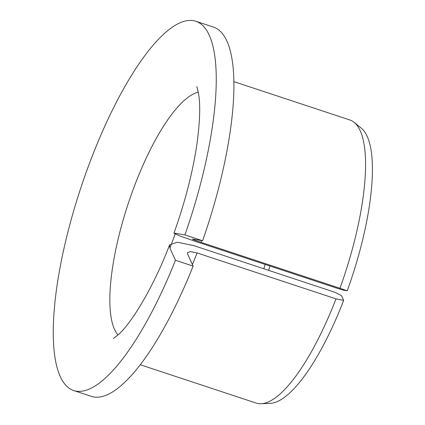 <?xml version="1.0" encoding="UTF-8"?>
<svg xmlns="http://www.w3.org/2000/svg" width="425" height="425" viewBox="0 0 425 425"><rect width="100%" height="100%" fill="white"/><g stroke="black" fill="none" stroke-linecap="round" stroke-linejoin="round"><path stroke-width="0.64" d="M169.899 248.083L175.456 260.254L193.115 266.092L187.558 253.922L187.425 252.652L190.538 251.579L197.099 252.933L336.005 298.86L343.676 300.342L341.541 295.667L335.012 292.31L193.752 245.602L177.352 242.213L169.57 244.906L169.899 248.083L175.435 233.277L173.942 233.224L179.69 235.891L195.335 241.363L336.595 288.065L343.586 290.201L347.23 290.833A145.791 42.627 108.3 0 0 361.308 128.201L354.206 122.389A149.095 43.589 108.3 0 1 339.963 288.277L347.23 290.833M263.824 268.77A129.646 37.905 108.3 0 1 265.078 264.419M268.658 270.369A133.392 38.999 108.3 0 1 269.918 266.018M175.456 260.254A194.469 56.86 108.3 0 1 73.7 390.533A194.469 56.86 108.3 0 1 80.766 188.041A194.469 56.86 108.3 0 1 195.798 21.25L213.456 27.088A194.469 56.86 108.3 0 1 202.587 240.757L192.493 239.094M193.093 239.116C191.457 238.94 194.113 240.013 201.057 242.351L339.963 288.277M193.115 266.092A194.469 56.86 108.3 0 1 91.359 396.371L73.7 390.533M195.798 21.25A194.469 56.86 108.3 0 1 184.928 234.919L202.587 240.757M184.928 234.919L175.435 233.277M336.005 298.86A149.095 43.589 108.3 0 1 261.178 403.75A149.095 43.589 108.3 0 1 256.28 403.107L140.266 364.746M233.872 81.632L349.887 119.988A149.095 43.589 108.3 0 1 354.206 122.389M343.676 300.342A145.791 42.627 108.3 0 1 270.342 403.325L261.178 403.75M118.028 334.985A129.646 37.905 108.3 0 1 128.191 203.724A129.646 37.905 108.3 0 1 198.278 92.273M197.099 252.933A149.095 43.589 108.3 0 1 192.419 264.578M201.684 240.598A149.095 43.589 108.3 0 1 201.057 242.351M113.385 338.539L118.798 334.263C132.048 322.336 153.94 286.211 169.57 244.906M196.663 86.652C196.956 86.716 197.583 89.117 198.56 93.851C200.451 104.577 199.978 120.801 197.147 142.534C193.051 171.073 185.316 201.301 173.937 233.224"/></g></svg>
